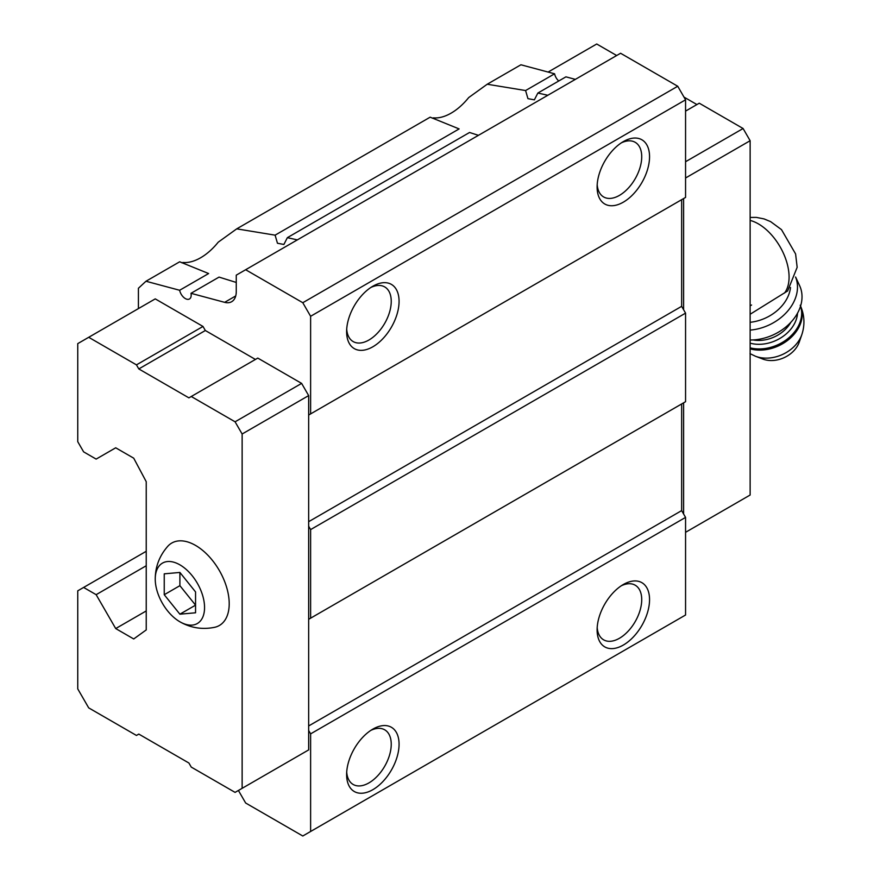 <?xml version="1.0" encoding="UTF-8"?>
<svg xmlns="http://www.w3.org/2000/svg" width="880" height="880" viewBox="0 0 880 880"><rect width="100%" height="100%" fill="white"/><g stroke="black" fill="none" stroke-linecap="round" stroke-linejoin="round"><path stroke-width="1.32" d="M195.558 612.788L195.558 591.921L179.894 572.44L164.241 573.837L164.241 594.715L179.894 614.185L195.558 612.788M179.894 621.786A34.87 20.13 -120 0 0 204.556 607.42A34.87 20.13 -120 0 0 179.674 564.718A34.87 20.13 -120 0 0 155.243 579.469A34.87 20.13 -120 0 0 179.564 621.588A34.87 20.13 -120 0 0 179.894 621.786M750.134 314.259L787.611 290.961M179.641 290.268L145.97 281.248L179.685 261.789L208.626 273.537L179.641 290.268A8.305 4.796 -120 0 0 189.464 298.98A8.305 4.796 -120 0 0 190.982 293.315L224.653 302.335A22.143 12.782 -120 0 0 231.671 301.708A22.143 12.782 -120 0 0 236.258 291.566L236.258 275.154L620.587 53.262L677.732 86.251L685.564 99.814L310.618 316.283L302.786 302.72L245.652 269.731M236.258 282.447L219.054 277.101L190.982 293.315M181.83 262.79L183.073 262.482A49.819 28.765 120 0 0 218.218 242.187L236.72 228.855L275.11 235.158L277.464 243.254L283.888 244.464L287.364 237.666L469.546 132.484L478.445 135.333M275.11 235.158L459.118 128.92L430.166 117.172L236.72 228.855M145.97 281.248L138.413 288.266L138.413 308.605M287.364 237.666L297.352 239.888M432.322 118.173L433.554 117.865A49.819 28.765 120 0 0 468.699 97.57L487.201 84.238L525.591 90.541L554.587 73.799A8.305 4.796 -120 0 0 558.734 80.993M525.591 90.541L527.945 98.648L534.369 99.847L537.856 93.049L565.928 76.846L575.366 79.376M238.414 790.471L245.652 803.011L302.786 836L685.564 615.01L685.564 517.396L681.648 510.609L681.648 403.964L683.606 402.831L683.606 514.008M310.618 618.167L310.618 529.595L308.66 526.207L308.66 619.3L685.564 401.698L685.564 313.126L681.648 306.339L681.648 199.683L683.606 198.561L683.606 309.727M255.431 359.447L205.337 330.517L202.994 326.447L155.243 298.881L77.748 343.629L77.748 441.694L83.622 451.858L96.14 459.096L115.709 447.799L133.716 458.183L146.234 481.69L146.234 629.926L133.716 638.957L115.709 628.562L146.234 610.94M115.709 628.562L96.14 594.671L83.622 587.444L77.748 590.832L77.748 688.897L88.704 707.883L136.455 735.449L138.798 734.085L188.903 763.015L191.246 767.085L235.081 792.385L242.132 788.326L242.132 434.005L308.66 395.593L301.62 383.394L257.785 358.083L188.903 397.859L138.798 368.929L205.337 330.517M308.66 395.593L308.66 415.03L310.618 413.897L310.618 316.283M310.618 831.479L310.618 733.865L308.66 730.477L308.66 619.3L681.648 403.964M301.62 753.973L308.66 749.903L308.66 730.477M302.786 302.72L677.732 86.251M537.856 93.049L547.833 95.271M554.587 73.799L520.916 64.779L487.201 84.238M96.14 594.671L146.234 565.752M83.622 587.444L146.234 551.287M623.326 645.062A37.081 21.406 -60 0 1 597.113 629.926A37.081 21.406 -60 0 1 623.326 584.507A37.081 21.406 -60 0 1 649.55 599.643A37.081 21.406 -60 0 1 623.326 645.062M372.845 789.679A37.081 21.406 -60 0 1 346.621 774.543A37.081 21.406 -60 0 1 372.845 729.124A37.081 21.406 -60 0 1 399.069 744.26A37.081 21.406 -60 0 1 372.845 789.679M310.618 733.865L685.564 517.396M308.66 725.956L681.648 510.609M310.618 529.595L685.564 313.126M308.66 521.686L681.648 306.339M308.66 526.207L308.66 415.03L681.648 199.683M310.618 413.897L685.564 197.428L685.564 99.814M372.845 346.786A37.081 21.406 -60 0 1 346.621 331.65A37.081 21.406 -60 0 1 372.845 286.231A37.081 21.406 -60 0 1 399.069 301.367A37.081 21.406 -60 0 1 372.845 346.786M623.326 202.169A37.081 21.406 -60 0 1 597.113 187.033A37.081 21.406 -60 0 1 623.326 141.614A37.081 21.406 -60 0 1 649.55 156.75A37.081 21.406 -60 0 1 623.326 202.169M242.132 434.005L235.081 421.806L301.62 383.394M235.081 421.806L191.246 396.495M138.798 368.929L136.455 364.87L202.994 326.447M136.455 364.87L88.704 337.293M242.132 788.326L308.66 749.903M179.564 621.588L180.059 621.885C190.828 627.968 202.356 629.783 214.632 627.308A47.597 27.478 -120 0 0 219.351 570.537A47.597 27.478 -120 0 0 167.827 546.238C159.412 555.808 155.21 566.885 155.243 579.469M685.564 532.312L750.134 495.022L750.134 140.712L685.564 177.991M750.134 140.712L743.094 128.513L685.564 161.722M743.094 128.513L699.259 103.202L685.564 111.111M696.916 104.555L683.991 97.097M616.682 55.528L596.717 44L548.108 72.061M621.291 142.879A31.548 18.216 -60 0 1 635.195 142.307A31.548 18.216 -60 0 1 640.024 167.596A31.548 18.216 -60 0 1 619.421 195.393A31.548 18.216 -60 0 1 603.647 196.955A31.548 18.216 -60 0 1 597.19 184.635M370.81 287.496A31.548 18.216 -60 0 1 384.714 286.924A31.548 18.216 -60 0 1 389.543 312.202A31.548 18.216 -60 0 1 368.929 340.01A31.548 18.216 -60 0 1 353.155 341.572A31.548 18.216 -60 0 1 346.709 329.252M370.81 730.389A31.548 18.216 -60 0 1 384.714 729.817A31.548 18.216 -60 0 1 389.543 755.095A31.548 18.216 -60 0 1 368.929 782.903A31.548 18.216 -60 0 1 353.155 784.465A31.548 18.216 -60 0 1 346.709 772.145M621.291 585.772A31.548 18.216 -60 0 1 635.195 585.2A31.548 18.216 -60 0 1 640.024 610.478A31.548 18.216 -60 0 1 619.421 638.286A31.548 18.216 -60 0 1 603.647 639.848A31.548 18.216 -60 0 1 597.19 627.528M751.575 305.008L750.134 305.833M750.134 322.3A38.742 29.326 -25 0 0 790.493 287.507M801.845 334.598A31.702 24.002 -25 0 1 755.458 356.246L762.839 359.062A24.904 18.854 -25 0 0 799.271 342.067L801.845 334.598C805.09 324.654 804.551 314.864 800.206 305.228M750.134 339.999A44.275 33.517 -25 0 0 791.285 321.838A44.275 33.517 -25 0 0 799.59 285.593L795.597 277.013M750.134 330.11A44.275 33.517 -25 0 0 795.575 277.068M179.894 572.44L179.894 585.673L195.558 605.154L179.894 614.185M164.241 594.715L179.894 585.673M784.52 293.04A43.45 25.091 -120 0 0 782.914 252.186A43.45 25.091 -120 0 0 750.134 220.418M224.653 302.335L235.719 295.944M750.134 348.876A36.531 27.654 -25 0 0 789.36 338.987A36.531 27.654 -25 0 0 800.58 306.064M750.134 347.842A36.531 27.654 -25 0 0 788.359 338.206A36.531 27.654 -25 0 0 800.525 306.218M750.134 343.156A33.209 25.146 -25 0 0 797.522 313.203M753.06 339.933A30.437 23.045 -25 0 0 790.878 322.278M750.134 217.426L756.371 217.393L764.049 218.911L770.605 221.617L781.495 229.636L795.597 253.946L797.159 267.311L787.633 290.994M755.458 356.246L750.013 353.639"/></g></svg>

